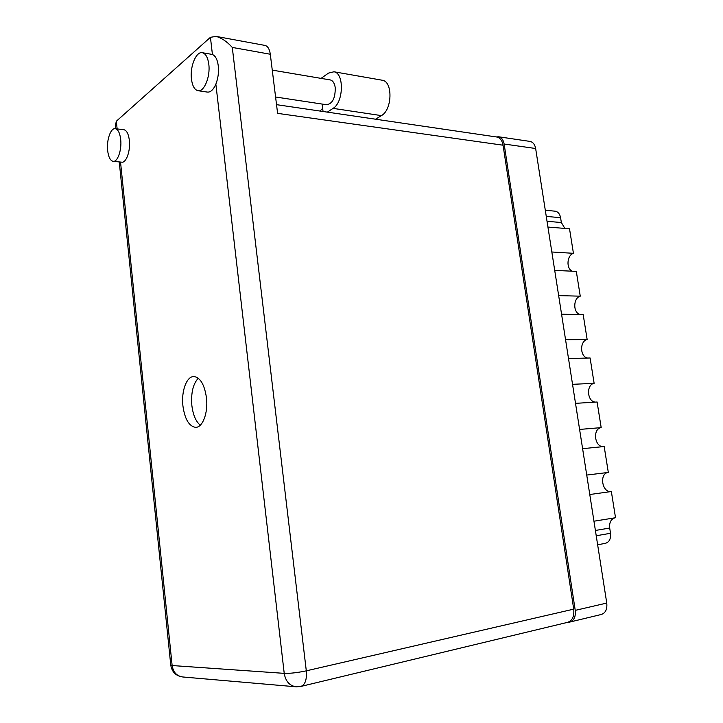 <?xml version="1.0" encoding="UTF-8"?>
<svg xmlns="http://www.w3.org/2000/svg" width="723" height="723" viewBox="0 0 723 723"><rect width="100%" height="100%" fill="white"/><g stroke="black" fill="none" stroke-linecap="round" stroke-linejoin="round"><path stroke-width="1.08" d="M568.097 622.214L569.561 622.114C573.945 620.759 575.842 616.846 575.237 610.375L504.139 144.031C503.38 139.928 501.563 137.524 498.671 136.792L496.213 136.927M529.706 141.365L530.14 141.428C533.05 142.151 534.884 144.51 535.644 148.504L606.76 603.063C607.356 609.362 605.449 613.194 601.048 614.541L570.131 621.979M554.803 211.143L555.201 211.188C558.048 211.758 559.837 213.927 560.578 217.677L561.346 222.521L564.862 228.414M547.926 227.049L569.525 228.793L573.429 253.312C566.832 255.282 565.992 268.766 572.3 271.197M551.83 251.993L573.429 253.312M554.713 270.393L576.312 271.387L580.253 296.168C573.167 297.975 572.869 312.589 579.882 314.415M558.653 295.617L580.253 296.168M561.563 314.216L583.163 314.451L587.148 339.512C579.53 341.12 579.918 356.954 587.609 358.048M565.558 339.72L587.148 339.512M568.495 358.536L590.095 357.984L594.125 383.326L572.535 384.329M575.508 403.353L597.099 402.006L601.184 427.627L579.593 429.435M595.472 402.105C587.139 401.88 585.919 384.726 594.125 383.326M582.602 448.676L604.184 446.516L608.314 472.426L586.733 475.065M603.443 446.597C594.541 447.347 592.354 428.793 601.184 427.627M611.17 491.55L589.778 494.514L611.17 491.55C601.925 492.833 599.033 473.285 608.314 472.426M611.351 491.532L615.526 517.731L593.954 521.211M596.231 535.761L610.528 533.276L609.697 528.043L595.4 530.456M614.839 517.84C610.899 519.213 609.191 522.612 609.697 528.043M610.528 533.276C611.007 538.951 609.191 542.322 605.07 543.407L597.632 544.762M208.802 64.266C207.89 57.623 205.811 53.782 202.567 52.761C196.294 50.809 189.769 66.57 191.45 79.06C192.345 85.793 194.451 89.661 197.786 90.664C203.877 92.562 210.52 76.963 208.802 64.266M198.265 90.737L207.158 92.056C210.447 92.517 213.348 89.878 215.861 84.157C218.111 78.409 218.915 72.3 218.274 65.838C217.424 59.566 215.472 55.798 212.426 54.514L211.523 54.306M120.687 139.422C119.891 133.059 118.129 129.498 115.4 128.712C110.791 127.519 106.417 140.072 107.655 150.538C108.432 156.936 110.212 160.533 112.996 161.31C117.497 162.476 121.952 150.023 120.687 139.422M113.321 161.346L121.581 162.16C126.118 163.326 130.619 150.935 129.354 140.389C128.549 134.071 126.769 130.52 124.013 129.733L123.687 129.697M182.919 405.91C184.79 419.069 188.974 426.218 195.49 427.338C202.594 427.817 208.314 412.806 206.462 397.804C204.528 384.753 200.398 377.659 194.089 376.538C186.742 375.933 181.13 391.089 182.919 405.91M200.28 425.205C195.843 421.491 193.041 414.912 191.857 405.476C190.89 392.996 193.032 383.922 198.283 378.237M330.004 79.892L330.384 79.955C332.932 80.687 334.55 83.253 335.237 87.637C335.364 98.183 332.453 103.877 326.489 104.727L275.58 96.999M115.481 125.133L116.331 121.229L210.429 37.316L216.096 36.394C221.717 38.012 227.112 41.69 232.282 47.429L306.299 670.836L573.719 609.146L503.063 145.206L277.605 113.366L270.303 54.243L232.282 47.429M264.799 45.377L265.196 45.459C267.862 46.29 269.571 49.218 270.303 54.243M496.412 136.954L496.891 137.027C500.153 137.84 502.205 140.569 503.063 145.206M573.719 609.146C574.396 616.457 572.264 620.885 567.32 622.413L301.247 686.344M327.365 112.128L333.068 108.369L381.41 115.617L375.553 119.205M381.807 80.154L382.395 80.253C393.041 81.663 392.228 109.977 381.41 115.617M321.057 78.373L328.45 73.122L333.972 71.776C344.356 73.113 343.606 102.431 333.068 108.369M322.657 108.342L319.973 111.044M323.064 111.496L322.106 104.058M575.237 610.375L606.76 603.063M535.644 148.504L504.139 144.031M560.578 217.677L546.263 216.403M547.031 221.301L561.346 222.521M120.524 162.051L172.137 665.54L284.22 673.357L215.861 84.157M212.426 54.514L210.429 37.316M116.331 121.229L117.126 128.92M119.25 161.934L170.773 665.196C171.984 672.11 175.996 676.032 182.82 676.981C176.81 676.141 173.249 672.327 172.137 665.54L170.755 665.015M300.669 686.479C305.088 685.006 306.968 679.792 306.299 670.836C297.596 672.679 290.23 673.52 284.22 673.357C285.612 681.382 289.634 685.865 296.276 686.814L300.669 686.479M555.201 211.188L545.296 210.257M530.14 141.428L498.671 136.792M202.567 52.761L212.002 54.388M115.4 128.712L124.013 129.733M196.24 427.293L195.49 427.338M330.384 79.955L272.264 70.122M115.364 123.949L115.861 128.766M182.82 676.981L295.743 686.769M265.196 45.459L216.096 36.394M276.529 104.663L496.891 137.027M333.972 71.776L382.395 80.253"/></g></svg>
